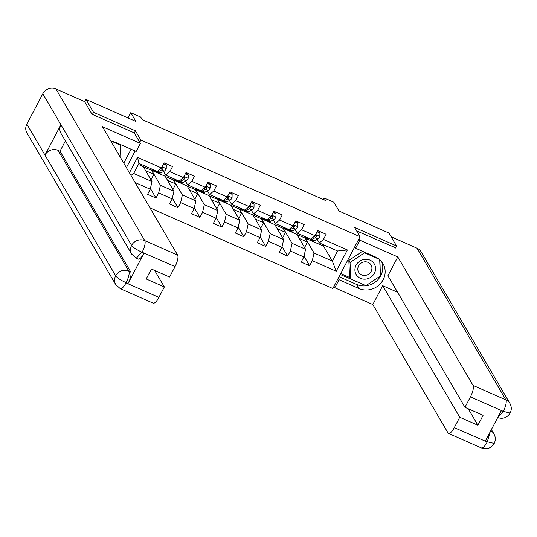 <?xml version="1.0" encoding="UTF-8"?>
<svg xmlns="http://www.w3.org/2000/svg" width="537" height="537" viewBox="0 0 537 537"><rect width="100%" height="100%" fill="white"/><g stroke="black" fill="none" stroke-linecap="round" stroke-linejoin="round"><path stroke-width="0.81" d="M149.971 207.879L332.839 288.53L360.032 236.743L140.875 140.09L139.721 142.285M395.407 248.047L396.514 245.946L388.956 233.051L339.022 211.028L333.886 202.254L324.039 197.911L323.227 199.469M84.712 101.802L85.967 99.419L135.901 121.443L130.766 112.676L127.994 117.959M134.284 132.995L135.438 130.806L93.519 112.314L92.418 114.415M93.519 112.314L85.967 99.419M126.403 167.645L135.136 151.011M296.961 234.568L323.556 246.121L332.316 261.083L337.605 251.007L319.32 242.939L323.469 239.408L326.147 234.3L317.709 230.574L315.024 235.683L301.519 229.729L304.204 224.62L295.766 220.895L293.081 226.003L279.576 220.049L282.261 214.941L273.823 211.216L271.138 216.33L257.632 210.37L260.317 205.262L251.88 201.543L249.195 206.651L235.689 200.697L238.374 195.582L229.93 191.863L227.252 196.972L213.746 191.018L216.431 185.909L207.987 182.184L205.309 187.292L191.803 181.338L194.488 176.23L186.044 172.505L183.365 177.619L169.86 171.659L172.538 166.551L164.1 162.832L161.422 167.94L137.506 157.395L129.424 172.793M323.469 239.408L347.379 249.953L336.209 271.225L312.299 260.68L309.614 265.788L304.023 256.236M135.136 182.546L150.253 189.212L147.568 194.32L156.005 198.046L158.69 192.937L172.196 198.891L169.511 204L177.948 207.718L180.633 202.61L194.139 208.571L191.454 213.679L199.898 217.398L202.577 212.29L216.082 218.244L213.397 223.352L221.841 227.077L224.52 221.969L238.025 227.923L235.34 233.031L243.785 236.757L246.463 231.648L259.968 237.602L257.29 242.711L265.728 246.436L268.406 241.321L281.912 247.282L279.233 252.39L287.671 256.109L290.356 251.001L303.855 256.954L301.176 262.069L309.614 265.788M130.766 112.676L140.613 117.019L142.124 119.597L325.55 200.496L324.039 197.911M315.024 235.683L310.876 239.22L297.377 233.259L295.216 229.581M293.35 226.399L293.101 225.97M296.827 234.333L305.587 249.296L292.081 243.342L283.321 228.379L296.827 234.333M297.377 233.259L301.519 229.729M303.855 256.954L305.587 249.296M290.356 251.001L292.081 243.342M293.081 226.003L288.933 229.541L275.427 223.587L273.273 219.902M271.407 216.72L271.158 216.29M274.884 224.661L283.643 239.616L270.138 233.662L261.378 218.7L274.884 224.661M275.427 223.587L279.576 220.049M281.912 247.282L283.643 239.616M268.406 241.321L270.138 233.662M271.138 216.33L266.99 219.861L253.484 213.907L251.329 210.222M249.463 207.04L249.215 206.611M252.94 214.981L261.7 229.937L248.195 223.983L239.435 209.027L252.94 214.981M253.484 213.907L257.632 210.37M259.968 237.602L261.7 229.937M246.463 231.648L248.195 223.983M249.195 206.651L245.047 210.182L231.541 204.228L229.386 200.543M227.52 197.361L227.272 196.931M230.997 205.302L239.757 220.264L226.252 214.303L217.492 199.348L230.997 205.302M231.541 204.228L235.689 200.697M238.025 227.923L239.757 220.264M224.52 221.969L226.252 214.303M227.252 196.972L223.103 200.509L209.598 194.548L207.443 190.87M205.577 187.682L205.329 187.259M209.054 195.622L217.814 210.585L204.308 204.631L195.549 189.668L209.054 195.622M209.598 194.548L213.746 191.018M216.082 218.244L217.814 210.585M202.577 212.29L204.308 204.631M205.309 187.292L201.16 190.83L187.655 184.876L185.5 181.191M183.634 178.009L183.386 177.579M187.104 185.95L195.871 200.905L182.365 194.951L173.605 179.989L187.104 185.95M187.655 184.876L191.803 181.338M194.139 208.571L195.871 200.905M180.633 202.61L182.365 194.951M183.365 177.619L179.217 181.15L165.711 175.196L163.557 171.511M161.691 168.329L161.436 167.9M165.161 176.27L173.928 191.226L160.422 185.272L151.662 170.316L165.161 176.27M165.711 175.196L169.86 171.659M172.196 198.891L173.928 191.226M158.69 192.937L160.422 185.272M161.422 167.94L157.274 171.471L138.982 163.409L137.506 157.395M138.425 164.476L143.218 166.591L151.978 181.553L133.693 173.485L130.954 175.411M150.253 189.212L151.978 181.553M135.438 130.806L140.875 140.09M396.514 245.946L354.595 227.46L360.032 236.743M138.982 163.409L133.693 173.485M319.32 242.939L317.159 239.26M315.3 236.072L315.044 235.642M323.556 246.121L324.113 245.053M305.264 238.059L314.024 253.021L332.316 261.083L336.209 271.225M143.359 166.826L151.662 170.316M165.302 176.505L173.605 179.989M187.245 186.178L195.549 189.668M209.188 195.857L217.492 199.348M231.132 205.537L239.435 209.027M253.075 215.216L261.378 218.7M275.018 224.889L283.321 228.379M337.605 251.007L347.379 249.953M312.299 260.68L314.024 253.021M150.964 179.821L153.85 174.324L151.588 170.457M156.005 198.046L150.414 188.494M145.621 170.692L153.85 174.324M167.564 180.372L175.794 184.003L173.532 180.13M172.907 189.494L175.794 184.003M177.948 207.718L172.357 198.166M189.507 190.051L197.737 193.676L195.475 189.809M194.857 199.173L197.737 193.676M199.898 217.398L194.3 207.846M211.45 199.724L219.68 203.355L217.418 199.489M216.8 208.853L219.68 203.355M221.841 227.077L216.243 217.525M233.394 209.403L241.63 213.035L239.361 209.168M238.743 218.532L241.63 213.035M243.785 236.757L238.186 227.205M255.343 219.083L263.573 222.714L261.304 218.841M260.687 228.205L263.573 222.714M265.728 246.436L260.13 236.877M277.287 228.762L285.516 232.387L283.247 228.52M282.63 237.884L285.516 232.387M287.671 256.109L282.073 246.557M299.23 238.435L307.459 242.066L305.191 238.2M304.573 247.564L307.459 242.066M153.622 169.867A12.358 3.799 113.8 0 1 152.474 169.88A12.358 3.799 113.8 0 1 151.716 169.021M163.456 164.06L166.289 165.309L166.222 168.732A4.283 1.316 113.8 0 1 164.268 171.142L161.066 172.786A12.358 3.799 113.8 0 1 159.509 172.981L156.838 171.8A12.358 3.799 -66.2 0 0 158.395 171.612L161.597 169.967A4.283 1.316 -66.2 0 0 162.959 168.537L162.771 167.49L161.684 167.43M166.289 165.309L165.893 164.637L163.664 163.657M156.294 171.041A12.358 3.799 113.8 0 1 155.153 171.055L152.474 169.88M156.146 171.088A12.358 3.799 -66.2 0 0 156.838 171.8M162.959 168.537L162.53 167.799A2.182 0.671 113.8 0 1 162.181 168.074L159.858 169.269M160.684 168.564A4.283 1.316 113.8 0 1 159.919 169.215M111.897 141.399L120.301 145.104L120.872 158.2M119.798 144.245L120.301 145.104M373.933 263.378A10.498 9.753 149.6 0 0 359.689 261.197A10.498 9.753 149.6 0 0 356.514 275.098A10.498 9.753 149.6 0 0 370.752 277.28A10.498 9.753 149.6 0 0 373.933 263.378M370.825 264.613A7.189 6.679 149.6 0 0 361.28 262.989A7.189 6.679 149.6 0 0 358.662 272.259A7.189 6.679 149.6 0 0 358.904 272.642A7.189 6.679 149.6 0 0 368.449 274.266A7.189 6.679 149.6 0 0 371.067 264.996A7.189 6.679 149.6 0 0 370.825 264.613M379.693 259.653L380.411 275.937L365.945 285.671L350.755 278.978L349.547 276.911L348.828 260.479L362.488 251.282M350.755 278.978L350.037 262.539L364.502 252.799L379.317 259.337M348.828 260.479L350.037 262.539M363.999 251.947L364.502 252.799M115.75 284.623A9.934 9.23 -30.4 0 1 115.67 275.783C117.247 277.918 120.664 280.193 125.92 282.603L126.02 282.905A9.693 2.98 -66.2 0 1 120.301 288.678L115.75 284.623L26.931 132.968A9.934 9.23 -30.4 0 1 26.85 124.134L44.974 155.079L60.923 124.712L131.612 245.416C133.203 247.55 136.633 249.799 141.889 252.162L136.284 258.237L131.726 254.182L61.037 133.478A9.934 9.23 -30.4 0 1 60.923 124.712L42.799 93.76A9.934 9.23 -30.4 0 1 55.969 88.967L84.591 101.594L91.995 114.233L134.19 132.84L140.385 143.413L136.163 151.461L116.187 142.654A18.177 16.882 149.6 0 0 110.964 141.278M140.385 143.413L102.406 126.665L177.633 255.109A9.693 2.98 113.8 0 1 175.035 266.6L169.558 277.025L151.414 269.024L146.198 278.965L164.342 286.966L158.871 297.391A9.693 2.98 113.8 0 1 153.146 303.163L120.301 288.678M123.779 163.154L131.088 149.226M42.799 93.76L26.85 124.134M65.4 140.929L60.01 151.199L130.699 271.903A9.693 2.98 113.8 0 1 128.108 283.395L143.903 253.303A9.693 2.98 113.8 0 1 138.177 259.076L136.284 258.237M164.342 286.966L154.676 270.467M60.01 151.199L58.11 150.36L128.799 271.064L130.699 271.903M128.108 283.395L126.208 282.556C128.813 277.166 129.679 273.333 128.799 271.064A9.934 9.23 -30.4 0 0 115.67 275.783L44.974 155.079A9.934 9.23 -30.4 0 1 58.11 150.36M381.639 261.667A18.177 16.882 149.6 0 1 376.739 280.871A18.177 16.882 149.6 0 1 356.655 284.469L359.038 288.544A18.177 16.882 149.6 0 0 380.035 284.06A18.177 16.882 149.6 0 0 382.988 263.613A18.177 16.882 149.6 0 0 375.571 257.048L355.601 248.242L359.824 240.193L397.803 256.941L473.03 385.385L505.874 399.87L417.054 248.215L391.151 236.79M359.038 288.544L339.069 279.737L334.84 287.778L372.819 304.533L382.706 285.704L459.739 417.242L454.268 427.667L487.395 442.092M397.581 292.269L382.706 285.704M468.224 408.744L477.89 425.244L483.105 415.309L464.955 407.308L387.922 275.77L397.803 256.941M354.756 246.798L355.601 248.242M358.978 238.75L359.824 240.193M333.994 286.335L334.84 287.778M338.216 278.287L339.069 279.737M372.819 304.533L448.046 432.97A9.693 2.98 -66.2 0 0 448.543 433.446A9.693 2.98 -66.2 0 0 454.268 427.667M417.054 248.215A9.934 9.23 -30.4 0 1 421.109 251.806L509.928 403.455A9.934 9.23 -30.4 0 0 505.874 399.87A9.693 2.98 113.8 0 1 503.276 411.362L470.432 396.877A9.693 2.98 -66.2 0 0 473.03 385.385M464.955 407.308L470.432 396.877M477.89 425.244L459.739 417.242M497.685 417.564L503.095 411.711L501.196 410.879L485.394 440.971L487.294 441.803L490.241 431.741M395.554 247.765L356.635 230.944M356.655 284.469L339.048 276.703M355.393 247.886L354.407 247.45M380.404 275.763L379.901 259.834M340.223 274.467L365.784 285.603M380.377 275.266L380.592 275.635M340.713 273.534L349.956 277.609M490.758 430.755A9.934 9.23 -30.4 0 1 493.946 433.903C495.658 437.064 495.745 440.246 494.201 443.448L487.294 441.803M509.928 403.455C511.654 406.65 511.727 409.852 510.15 413.074L503.276 411.362M175.565 179.539A12.358 3.799 113.8 0 1 174.424 179.559A12.358 3.799 113.8 0 1 173.659 178.7M185.399 173.74L188.232 174.988L188.165 178.412A4.283 1.316 113.8 0 1 186.211 180.821L183.01 182.466A12.358 3.799 113.8 0 1 181.452 182.661L178.781 181.479A12.358 3.799 -66.2 0 0 180.338 181.291L183.54 179.647A4.283 1.316 -66.2 0 0 184.903 178.217L184.715 177.17L183.627 177.109M188.232 174.988L187.836 174.317L185.607 173.337M178.237 180.721A12.358 3.799 113.8 0 1 177.096 180.734L174.424 179.559M178.089 180.768A12.358 3.799 -66.2 0 0 178.781 181.479M184.903 178.217L184.473 177.472A2.182 0.671 113.8 0 1 184.124 177.754L181.801 178.949M182.634 178.237A4.283 1.316 113.8 0 1 181.862 178.895M197.509 189.219A12.358 3.799 113.8 0 1 196.367 189.232A12.358 3.799 113.8 0 1 195.602 188.38M207.342 183.419L210.175 184.668L210.108 188.084A4.283 1.316 113.8 0 1 208.155 190.501L204.953 192.145A12.358 3.799 113.8 0 1 203.395 192.333L200.724 191.159A12.358 3.799 -66.2 0 0 202.281 190.964L205.483 189.319A4.283 1.316 -66.2 0 0 206.846 187.896L206.664 186.849L205.57 186.789M210.175 184.668L209.779 183.996L207.55 183.016M200.18 190.4A12.358 3.799 113.8 0 1 199.039 190.413L196.367 189.232M200.032 190.447A12.358 3.799 -66.2 0 0 200.724 191.159M206.846 187.896L206.416 187.151A2.182 0.671 113.8 0 1 206.067 187.433L203.745 188.621M204.577 187.916A4.283 1.316 113.8 0 1 203.805 188.574M219.452 198.898A12.358 3.799 113.8 0 1 218.311 198.912A12.358 3.799 113.8 0 1 217.545 198.059M229.286 193.098L232.118 194.347L232.051 197.764A4.283 1.316 113.8 0 1 230.098 200.18L226.896 201.825A12.358 3.799 113.8 0 1 225.345 202.013L222.667 200.838A12.358 3.799 -66.2 0 0 224.224 200.643L227.426 198.999A4.283 1.316 -66.2 0 0 228.796 197.569L228.608 196.529L227.513 196.468M232.118 194.347L231.722 193.676L229.5 192.689M222.13 200.079A12.358 3.799 113.8 0 1 220.982 200.093L218.311 198.912M221.976 200.126A12.358 3.799 -66.2 0 0 222.667 200.838M228.796 197.569L228.359 196.831A2.182 0.671 113.8 0 1 228.01 197.113L225.688 198.301M226.52 197.596A4.283 1.316 113.8 0 1 225.748 198.247M241.395 208.578A12.358 3.799 113.8 0 1 240.254 208.591A12.358 3.799 113.8 0 1 239.489 207.732M251.229 202.771L254.061 204.02L254.001 207.443A4.283 1.316 113.8 0 1 252.048 209.86L248.839 211.497A12.358 3.799 113.8 0 1 247.288 211.692L244.61 210.511A12.358 3.799 -66.2 0 0 246.168 210.323L249.369 208.678A4.283 1.316 -66.2 0 0 250.739 207.248L250.551 206.201L249.457 206.148M254.061 204.02L253.665 203.355L251.444 202.368M244.073 209.752A12.358 3.799 113.8 0 1 242.925 209.766L240.254 208.591M243.919 209.799A12.358 3.799 -66.2 0 0 244.61 210.511M250.739 207.248L250.302 206.51A2.182 0.671 113.8 0 1 249.953 206.785L247.631 207.98M248.463 207.275A4.283 1.316 113.8 0 1 247.698 207.926M263.345 218.25A12.358 3.799 113.8 0 1 262.197 218.27A12.358 3.799 113.8 0 1 261.432 217.411M273.172 212.451L276.005 213.699L275.944 217.123A4.283 1.316 113.8 0 1 273.991 219.532L270.782 221.177A12.358 3.799 113.8 0 1 269.232 221.372L266.56 220.19A12.358 3.799 -66.2 0 0 268.111 220.002L271.319 218.358A4.283 1.316 -66.2 0 0 272.682 216.928L272.494 215.881L271.407 215.82M276.005 213.699L275.615 213.028L273.387 212.048M266.016 219.432A12.358 3.799 113.8 0 1 264.869 219.445L262.197 218.27M265.862 219.479A12.358 3.799 -66.2 0 0 266.56 220.19M272.682 216.928L272.246 216.183A2.182 0.671 113.8 0 1 271.897 216.465L269.574 217.66M270.406 216.948A4.283 1.316 113.8 0 1 269.641 217.606M285.288 227.93A12.358 3.799 113.8 0 1 284.14 227.943A12.358 3.799 113.8 0 1 283.382 227.091M295.115 222.13L297.948 223.379L297.887 226.795A4.283 1.316 113.8 0 1 295.934 229.212L292.725 230.856A12.358 3.799 113.8 0 1 291.175 231.044L288.503 229.87A12.358 3.799 -66.2 0 0 290.054 229.675L293.262 228.03A4.283 1.316 -66.2 0 0 294.625 226.607L294.437 225.56L293.35 225.5M297.948 223.379L297.558 222.707L295.33 221.727M287.96 229.111A12.358 3.799 113.8 0 1 286.812 229.124L284.14 227.943M287.805 229.158A12.358 3.799 -66.2 0 0 288.503 229.87M294.625 226.607L294.189 225.862A2.182 0.671 113.8 0 1 293.846 226.144L291.524 227.339M292.35 226.627A4.283 1.316 113.8 0 1 291.584 227.285M307.231 237.609A12.358 3.799 113.8 0 1 306.083 237.623A12.358 3.799 113.8 0 1 305.325 236.77M317.058 231.809L319.891 233.058L319.83 236.475A4.283 1.316 113.8 0 1 317.877 238.891L314.675 240.536A12.358 3.799 113.8 0 1 313.118 240.724L310.446 239.549A12.358 3.799 -66.2 0 0 311.997 239.354L315.206 237.71A4.283 1.316 -66.2 0 0 316.568 236.28L316.38 235.24L315.293 235.179M319.891 233.058L319.502 232.387L317.273 231.4M309.903 238.79A12.358 3.799 113.8 0 1 308.755 238.804L306.083 237.623M309.748 238.837A12.358 3.799 -66.2 0 0 310.446 239.549M316.568 236.28L316.132 235.542A2.182 0.671 113.8 0 1 315.79 235.824L313.467 237.012M314.293 236.307A4.283 1.316 113.8 0 1 313.527 236.958M166.222 168.645L162.02 166.792M161.066 172.786L158.395 171.612M164.268 171.142L161.597 169.967M126.02 282.905L158.871 297.391M175.035 266.6L141.909 252.175M142.003 252.464L143.903 253.303M55.969 88.967L144.782 240.623L177.633 255.109M131.726 254.182A9.934 9.23 -30.4 0 1 131.619 245.416M131.612 245.416A9.934 9.23 -30.4 0 1 144.782 240.623A9.693 2.98 113.8 0 1 142.191 252.115M494.201 443.448C491.127 448.281 486.851 449.778 481.387 447.932A9.693 2.98 -66.2 0 0 487.113 442.159M188.165 178.324L183.963 176.472M183.01 182.466L180.338 181.291M186.211 180.821L183.54 179.647M210.115 188.004L205.906 186.144M204.953 192.145L202.281 190.964M208.155 190.501L205.483 189.319M232.058 197.676L227.849 195.824M226.896 201.825L224.224 200.643M230.098 200.18L227.426 198.999M254.001 207.356L249.799 205.503M248.839 211.497L246.168 210.323M252.048 209.86L249.369 208.678M275.944 217.035L271.742 215.183M270.782 221.177L268.111 220.002M273.991 219.532L271.319 218.358M297.887 226.715L293.685 224.862M292.725 230.856L290.054 229.675M295.934 229.212L293.262 228.03M319.83 236.387L315.628 234.535M314.675 240.536L311.997 239.354M317.877 238.891L315.206 237.71M491.395 429.546L493.946 433.903M448.543 433.446L481.387 447.932M510.15 413.074C507.056 417.86 502.8 419.33 497.369 417.491"/></g></svg>
